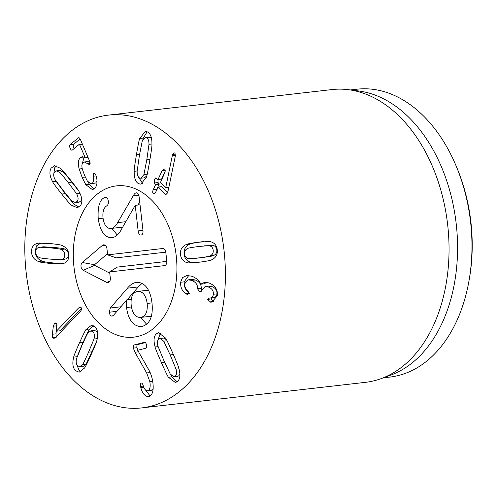 <?xml version="1.0" encoding="UTF-8"?>
<svg xmlns="http://www.w3.org/2000/svg" width="497" height="497" viewBox="0 0 497 497"><rect width="100%" height="100%" fill="white"/><g stroke="black" fill="none" stroke-linecap="round" stroke-linejoin="round"><path stroke-width="0.75" d="M149.001 144.31C149.001 140.713 148.156 138.501 146.466 137.669L145.254 137.433L142.241 141.049L139.315 156.002L137.135 171.359C137.129 174.956 137.973 177.168 139.663 178.001L140.881 178.237L143.888 174.621L146.826 159.624L149.001 144.31L151.952 143.975M151.56 138.706L150.063 137.259L145.254 137.433M140.881 178.237L144.478 177.827L146.845 175.739M143.888 174.621L147.224 174.242M149.69 161.009C147.901 171.415 146.808 176.82 146.404 177.205L140.868 184.17L138.7 183.747C135.569 182.113 134.066 177.963 134.19 171.31C133.966 170.62 134.724 165.054 136.451 154.617C138.228 144.254 139.322 138.874 139.725 138.464L145.267 131.5L147.435 131.929C150.566 133.563 152.07 137.706 151.939 144.36C152.157 145.068 151.411 150.616 149.69 161.009M147.118 131.786L143.322 138.054L142.887 139.52M138.172 176.553L142.608 183.474M164.961 194.265L158.294 187.12L155.685 192.115L154.002 193.873L153.2 193.532C152.504 192.681 152.536 191.357 153.293 189.556L155.555 184.735L154.43 182.977L154.35 179.367L155.803 177.889L157.773 179.442L158.121 179.268L162.208 170.564L163.886 168.794L164.662 169.117C165.395 169.968 165.377 171.303 164.594 173.124L160.519 182.38L165.65 187.885L172.285 155.797L172.707 154.424L174.279 152.883L175.019 153.188L175.298 156.17L168.408 189.562L167.377 193.078L165.849 194.631L164.961 194.265L166.768 194.06M172.707 154.424L175.416 154.12M165.706 187.76L168.856 187.4M165.65 187.885L168.831 187.518M165.11 171.639L161.718 178.858L157.773 179.442M154.43 182.977L158.027 182.567L159.146 183.772L156.393 190.6M157.947 178.957L158.027 182.567M167.539 192.761L161.892 186.71L157.947 187.294M176.013 369.134L170.179 354.901L163.687 341.178L159.972 338.476L158.779 339.035C157.344 340.29 157.071 342.657 157.947 346.129L163.799 360.406L170.272 374.086L173.987 376.788L175.18 376.229C176.615 374.974 176.889 372.607 176.013 369.134L178.982 368.793M173.987 376.788L177.584 376.378L178.777 375.819L179.864 374.048M163.687 341.178L167.073 340.793M166.47 339.668L163.569 338.066L159.972 338.476M161.37 362.506C157.151 352.87 155.07 347.689 155.114 346.968C153.368 340.563 153.815 336.152 156.443 333.742L158.574 332.735L165.489 338.01C165.973 338.277 168.346 343.21 172.614 352.802C176.808 362.388 178.883 367.556 178.845 368.296C180.591 374.701 180.144 379.112 177.516 381.522L175.385 382.528L168.471 377.254C167.98 376.962 165.613 372.048 161.37 362.506L164.569 362.139M171.086 375.179L172.068 376.838L177.118 381.833M160.438 333.015L157.692 340.805M134.948 352.224L133.364 348.13C133.072 346.403 133.358 345.34 134.209 344.943L144.509 342.271C145.41 342.16 146.043 343.036 146.404 344.906C146.714 346.782 146.447 347.894 145.584 348.242L137.688 350.292L148.137 368.718C150.299 372.253 151.79 376.279 152.616 380.795C154.033 389.629 152.815 394.904 148.976 396.631C145.155 396.718 142.434 393.699 140.819 387.567L140.539 386.424C140.229 384.51 140.514 383.392 141.39 383.075C141.968 382.926 142.54 383.659 143.099 385.281C144.267 389.201 145.832 390.996 147.802 390.685C149.988 389.76 150.659 386.728 149.814 381.578L146.665 372.967L134.948 352.224L138.501 351.814M145.422 342.557L137.806 344.533C136.955 344.93 136.675 345.993 136.961 347.72L137.793 350.267M143.944 361.362L149.373 370.979M147.802 390.685L151.399 390.269L147.802 390.685M153.151 388.567L151.399 390.269M140.819 387.567L143.819 387.225M148.976 396.631L148.46 396.718M145.304 389.754L150.156 396.053M134.209 344.943L137.806 344.533M53.682 247.438L43.463 246.798L39.182 247.344C36.797 247.947 35.622 249.519 35.647 252.066C35.703 254.607 36.933 256.421 39.344 257.489C39.425 257.9 43.065 258.44 50.265 259.123L60.516 259.769L64.796 259.223C67.182 258.626 68.362 257.048 68.331 254.507C68.275 251.96 67.045 250.153 64.635 249.078C64.573 248.674 60.92 248.127 53.682 247.438L50.085 247.848L39.866 247.208M60.516 259.769L64.796 259.223M61.199 259.639C63.585 259.036 64.765 257.465 64.734 254.918C64.678 252.37 63.448 250.563 61.038 249.488L64.635 249.078M61.038 249.488C60.976 249.084 57.323 248.537 50.085 247.848M50.017 243.542C57.534 244.325 61.491 244.971 61.883 245.481C66.387 247.301 68.716 250.581 68.872 255.321C68.866 260.049 66.635 262.882 62.181 263.826L50.334 263.429C42.854 262.652 38.909 262.012 38.499 261.503C33.995 259.676 31.665 256.396 31.51 251.656C31.516 246.934 33.746 244.095 38.207 243.151L50.017 243.542M41.027 242.921L36.579 245.847L35.107 251.246C35.262 255.986 37.592 259.266 42.096 261.093C42.506 261.596 46.451 262.242 53.931 263.019L62.951 263.646M81.465 308.32L60 330.791L56.403 331.201L78.532 308.034L80.042 307.109L81.291 307.842C81.8 308.935 81.477 310.153 80.321 311.495L55.602 337.376L53.962 338.395L52.663 337.625L52.378 334.232L53.322 326.206L56.919 325.796L55.975 333.822L56.26 337.214M53.322 326.206L54.384 323.715L55.67 322.938L56.857 323.622L56.403 331.201M57 325.318L56.919 325.796M52.378 334.232L55.975 333.822M82.483 364.612C82.757 364.767 84.782 360.623 88.559 352.18L93.995 339.035C94.765 335.723 94.418 333.294 92.939 331.748L90.833 330.865L88.087 332.922C87.82 332.748 85.795 336.904 81.993 345.39L76.575 358.499C75.805 361.81 76.153 364.239 77.631 365.786L79.737 366.668L82.483 364.612L86.087 364.202L96.194 342.601M79.737 366.668L83.334 366.258L86.087 364.202M93.995 339.035L97.269 338.662M97.667 333.288L96.536 331.337L94.43 330.455L90.833 330.865M79.489 342.8C83.471 334.027 85.701 329.554 86.18 329.387L91.442 325.33L95.12 326.902C97.834 329.853 98.412 334.363 96.859 340.439C96.927 341.172 94.995 345.949 91.063 354.777C87.099 363.5 84.875 367.96 84.391 368.147L79.129 372.203L75.451 370.632C72.736 367.681 72.158 363.17 73.711 357.094C73.649 356.343 75.575 351.578 79.489 342.8L83.086 342.39L77.973 354.523M93.2 325.554L89.777 328.971C89.298 329.144 87.068 333.617 83.086 342.39M76.501 363.835L79.048 370.215L80.968 371.563M180.597 282.246L182.561 277.568L186.829 275.524L192.159 276.264C197.067 278.544 199.887 281.184 200.633 284.178L204.683 282.308L208.945 282.923C214.909 285.29 217.767 289.515 217.518 295.585L211.809 302.114L209.442 301.946L207.703 299.356L209.43 298.057C211.623 298.107 212.946 296.839 213.406 294.261C213.592 290.826 211.884 288.397 208.293 286.986L205.081 286.514L200.44 291.932L199.409 291.814L197.613 288.732C197.818 284.874 195.837 282.091 191.674 280.383L188.22 279.854L184.685 283.719C184.517 286.508 185.505 288.782 187.655 290.534L188.978 292.981L187.723 294.342L185.797 293.752C182.126 291.155 180.392 287.316 180.597 282.246L184.194 281.836C183.989 286.906 185.723 290.739 189.394 293.342M185.797 293.702L188.891 293.348M191.674 280.383L195.278 279.973C199.44 281.681 201.415 284.464 201.21 288.322L201.683 290.441M188.22 279.854L191.817 279.444L195.278 279.973M197.613 288.732L201.21 288.322M199.409 291.814L201.223 291.602M208.293 286.986L211.89 286.57C215.481 287.987 217.189 290.41 217.003 293.851C216.543 296.429 215.22 297.697 213.027 297.647M205.081 286.514L208.678 286.098L211.89 286.57M213.406 294.261L217.003 293.851M209.144 298.082L213.443 297.616M212.356 297.74L211.3 298.945L213.524 301.673M210.573 302.145L212.971 301.872M200.738 284.216L204.335 283.806L206.541 282.339M188.717 275.506L184.194 281.836M193.737 258.57L203.198 257.415C210.287 256.477 213.84 255.806 213.865 255.396C216.114 254.24 217.096 252.395 216.791 249.854C216.462 247.313 215.071 245.785 212.61 245.269L198.204 246.568C191.078 247.512 187.512 248.183 187.506 248.587C185.251 249.742 184.275 251.594 184.58 254.135C184.903 256.676 186.3 258.204 188.761 258.72L199.601 257.825C206.69 256.887 210.243 256.216 210.262 255.806L213.865 255.396M210.262 255.806C212.517 254.65 213.499 252.805 213.194 250.264C212.865 247.723 211.473 246.195 209.007 245.68L212.61 245.269M209.007 245.68L204.031 245.829M200.129 262.118L188.369 262.932C183.791 262.149 181.169 259.397 180.504 254.688C180.001 249.954 181.865 246.599 186.102 244.617C186.425 244.102 190.283 243.319 197.676 242.275L209.399 241.467C213.977 242.25 216.599 244.996 217.264 249.711C217.773 254.445 215.903 257.8 211.666 259.782C211.331 260.298 207.485 261.08 200.129 262.118M203.671 241.548L201.273 241.859C193.88 242.909 190.022 243.692 189.699 244.207C185.462 246.183 183.598 249.544 184.101 254.278C184.772 258.987 187.394 261.739 191.966 262.522L197.688 262.441M85.807 184.71L82.142 177.392L79.172 169.005C77.731 163.345 78.209 159.475 80.62 157.406L82.322 156.648L85.217 157.779L79.613 144.596L79.259 144.329L72.425 149.97C71.63 150.485 70.866 149.908 70.145 148.236C69.443 146.553 69.443 145.348 70.152 144.621L78.309 137.893C79.017 137.389 79.731 137.949 80.446 139.564L89.497 160.86C90.292 162.792 90.336 164.078 89.634 164.724L84.316 161.991L83.185 162.513C81.8 163.575 81.533 165.836 82.384 169.297L84.577 175.379L87.36 181.101L91.1 183.853L92.175 183.374C93.629 182.051 94.001 179.659 93.287 176.211L93.529 173.323C94.3 172.844 95.064 173.397 95.815 174.981L96.25 176.28C97.71 181.865 97.114 186.015 94.449 188.723L92.411 189.637L85.807 184.71L89.404 184.3L94.138 188.953M93.958 173.149L94.411 173.223M93.287 176.211L96.132 175.888M96.996 180.964L95.772 182.964L91.1 183.853M87.397 163.749L90.131 163.438M84.316 161.991L87.913 161.581L90.013 162.42M89.634 164.724L89.199 164.917M79.166 137.799L78.725 137.7M80.147 138.936L73.749 144.211C73.04 144.938 73.04 146.143 73.742 147.826L74.109 148.578M72.425 149.97L71.966 150.181M82.446 144.267L79.259 144.329M85.217 157.779L88.05 157.456M85.155 157.829L88.068 157.493M80.62 157.406L84.08 157.015M79.172 169.005L82.229 168.657M84.155 157.052L82.024 164.575M88.242 182.318L89.404 184.3M78.495 190.668L71.823 182.157C66.113 175 63.144 171.533 62.92 171.757L59.857 170.49L56.26 170.9L54.341 172.329C53.291 174.217 53.546 176.659 55.099 179.653L63.535 190.885C69.276 198.086 72.251 201.565 72.463 201.322L75.525 202.59L77.445 201.167C78.495 199.278 78.24 196.831 76.687 193.842L80.005 193.457M76.687 193.842L68.226 182.573C62.516 175.41 59.547 171.943 59.323 172.167L62.92 171.757M59.323 172.167L56.26 170.9M75.525 202.59L79.122 202.18L81.042 200.751L81.657 198.539M70.015 179.398C75.973 186.884 79.004 190.991 79.116 191.718C82.098 197.179 82.632 201.695 80.731 205.267L77.395 207.796L71.481 205.249C70.978 205.211 67.729 201.484 61.74 194.06C55.819 186.611 52.794 182.517 52.67 181.772C49.688 176.311 49.153 171.794 51.054 168.222L54.39 165.7L60.305 168.241C60.82 168.297 64.057 172.012 70.015 179.398M56.329 165.892L54.651 167.812L53.726 174.54M56.888 182.418L65.337 193.65C71.326 201.074 74.575 204.801 75.078 204.839L79.054 207.187M213.828 341.445A147.336 99.537 83.5 0 1 141.831 407.894A147.336 99.537 83.5 0 1 26.211 272.81A147.336 99.537 83.5 0 1 108.383 115.124A147.336 99.537 83.5 0 1 206.354 186.518A147.336 99.537 83.5 0 1 213.828 341.445M79.271 220.208A76.122 51.427 83.5 0 1 116.466 185.878A76.122 51.427 83.5 0 1 176.205 255.669A76.122 51.427 83.5 0 1 133.749 337.14A76.122 51.427 83.5 0 1 83.129 300.25A76.122 51.427 83.5 0 1 79.271 220.208M469.031 280.606L469.385 278.587A139.968 94.56 -96.5 0 0 456.662 167.216L455.867 165.327A144.882 97.878 83.5 0 1 469.031 280.606A144.882 97.878 83.5 0 1 460.582 311.749A144.882 97.878 83.5 0 1 389.785 377.093L383.299 377.832M350.41 89.945L356.896 89.205A144.882 97.878 83.5 0 1 455.867 165.327M348.223 89.671L358.43 90.945A144.882 97.878 83.5 0 1 456.196 223.681A144.882 97.878 83.5 0 1 390.891 375.049L381.23 378.596A147.336 99.537 -96.5 0 0 437.466 315.893A147.336 99.537 -96.5 0 0 348.223 89.671A147.336 99.537 -96.5 0 0 332.021 89.572L108.383 115.124M141.831 407.894L365.469 382.342A147.336 99.537 -96.5 0 0 381.23 378.596M140.651 317.434C145.652 316.452 147.82 311.787 147.168 303.437C145.919 295.199 142.751 291.192 137.669 291.41C132.68 292.354 130.518 296.976 131.183 305.282C132.419 313.564 135.575 317.614 140.651 317.434L151.337 316.216M147.168 303.437L151.995 302.884C153.325 316.601 149.814 324.51 141.459 326.604C133.277 326.386 128.307 320.031 126.549 307.531C126.226 304.195 126.269 301.716 126.692 300.095L113.627 315.154L112.167 316.123C110.614 316.073 109.663 314.775 109.315 312.215L110.322 307.991L127.474 288.167L138.272 286.937L142.086 283.29M137.669 291.41L148.417 290.18M127.474 288.167C130.121 284.862 133.14 282.899 136.538 282.277C145.031 282.389 150.181 289.26 151.995 302.884M110.322 307.991L120.715 306.804M127.077 299.865L138.272 286.937M126.549 299.927L131.196 299.399M126.692 300.095L131.171 299.585M146.727 324.317L140.527 317.446M98.22 218.748C97.549 206.752 99.655 199.701 104.532 197.601L105.445 197.247C107.004 197.234 107.979 198.632 108.371 201.453C108.594 203.385 108.073 204.839 106.799 205.801C103.718 207.671 102.45 211.697 103.009 217.891C104.121 225.166 106.762 228.701 110.937 228.508C113.446 228.198 115.677 226.241 117.64 222.644L133.171 195.893C134.308 193.88 135.364 192.861 136.34 192.83L136.346 192.83C137.744 192.749 138.669 194.116 139.129 196.924L142.974 230.391C143.204 233.267 142.564 234.814 141.061 235.031L141.055 235.031C139.539 235.162 138.57 233.801 138.147 230.95L135.209 205.348L121.43 229.322C118.808 234.367 115.671 237.137 112.03 237.641C104.867 237.933 100.264 231.639 98.22 218.748L103.047 218.195M137.942 205.037L139.713 201.981M110.937 228.508L122.709 227.073M104.532 197.601L106.315 197.396M117.267 235.038L111.9 228.396M135.209 205.348L140.036 204.795M133.786 337.134A76.122 51.427 83.5 0 1 133.749 337.14A76.122 51.427 83.5 0 1 74.01 267.343A76.122 51.427 83.5 0 1 116.466 185.878A76.122 51.427 83.5 0 1 176.199 255.644A76.122 51.427 83.5 0 1 133.786 337.134M109.607 271.946L110.309 278.047A4.299 2.901 83.5 0 1 108.607 282.439A4.299 2.901 83.5 0 1 106.681 282.402L83.161 270.287A4.299 2.901 83.5 0 1 81.023 266.591A4.299 2.901 83.5 0 1 82.272 262.509L102.425 245.35A4.299 2.901 83.5 0 1 104.302 244.884A4.299 2.901 83.5 0 1 106.948 248.773L107.65 254.868L162.444 248.55A4.299 2.901 83.5 0 1 163.171 248.599A4.299 2.901 83.5 0 1 165.818 252.488L166.799 261.024A4.299 2.901 83.5 0 1 165.097 265.417A4.299 2.901 83.5 0 1 164.408 265.628L109.607 271.946L117.298 267.094L166.83 261.385M165.774 252.153L116.242 257.862L107.65 254.868M107.514 253.7L94.567 264.721L94.641 265.355L109.744 273.139M146.826 159.624L149.982 159.264M139.725 138.464L143.322 138.054M136.451 154.617L139.614 154.256M134.19 171.31L137.135 170.974M172.285 155.797L175.416 155.443M162.208 170.564L165.159 170.222M155.549 184.182L159.146 183.772M155.555 184.735L159.152 184.325M153.293 189.556L156.89 189.14M153.2 193.532L154.909 193.333M170.179 354.901L173.372 354.535M155.114 346.968L158.077 346.626M168.471 377.254L172.068 376.838M133.364 348.13L136.961 347.72M146.665 372.967L150.125 372.57M149.814 381.578L152.691 381.249M140.539 386.424L143.378 386.101M38.207 243.151L40.027 242.946M38.499 261.503L42.096 261.093M50.334 263.429L53.931 263.019M78.532 308.034L81.228 307.73M54.384 323.715L56.745 323.441M52.663 337.625L55.695 337.277M88.559 352.18L92.156 351.77M86.18 329.387L89.777 328.971M73.711 357.094L77.116 356.709M186.754 294.199L188.481 294M197.576 289.086L201.173 288.67M207.703 299.356L211.3 298.945M209.442 301.946L213.039 301.536M199.601 257.825L203.198 257.415M188.369 262.932L191.966 262.522M197.676 242.275L201.273 241.859M186.102 244.617L189.699 244.207M92.175 183.374L95.772 182.964M70.152 144.621L73.749 144.211M79.421 144.31L82.322 143.981M82.142 177.392L85.291 177.031M68.226 182.573L71.823 182.157M52.67 181.772L56.149 181.374M61.74 194.06L65.337 193.65M71.481 205.249L75.078 204.839M109.315 312.215L116.851 311.358M126.549 307.531L131.432 306.972M133.171 195.893L138.775 195.253M117.64 222.644L125.766 221.718M138.147 230.95L142.974 230.397M164.408 265.628L165.681 264.994M162.444 248.55L163.842 248.885M102.425 245.35L105.855 245.965M82.272 262.509L94.567 264.721M83.161 270.287L94.641 265.355M106.681 282.402L109.874 281.035M157.903 179.51L161.506 179.094M158.158 187.058L161.755 186.642M79.34 144.292L82.309 143.956"/></g></svg>
